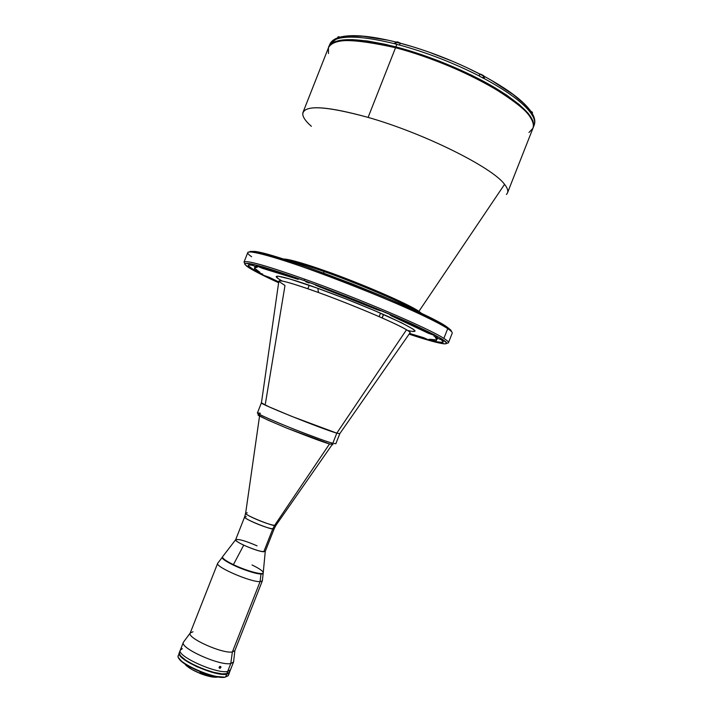 <?xml version="1.0" encoding="UTF-8"?>
<svg xmlns="http://www.w3.org/2000/svg" width="713" height="713" viewBox="0 0 713 713"><rect width="100%" height="100%" fill="white"/><g stroke="black" fill="none" stroke-linecap="round" stroke-linejoin="round"><path stroke-width="1.07" d="M247.304 512.834L245.673 513.048C242.545 514.367 274.416 526.978 274.648 525.329L272.829 528.796C272.624 530.419 241.912 518.315 244.657 516.863L246.261 516.613M329.549 443.905L274.648 525.329L276.136 525.044L274.648 525.329L329.549 443.905M244.657 516.863L235.664 539.705C233.935 541.63 257.634 551.791 263.783 551.755L265.272 551.372L274.273 528.529L272.829 528.796L263.783 551.755L272.829 528.796C266.787 528.547 243.053 518.476 244.657 516.863L245.646 513.217M259.559 415.991L245.673 513.048C243.81 514.59 268.409 525.026 274.648 525.329L272.829 528.796L274.273 528.529L276.038 525.187M335.85 443.709L339.789 433.718L336.803 433.147L332.819 443.263L335.85 443.709L332.819 443.263L330.734 444.235L332.819 443.263C329.326 442.559 316.429 437.898 294.113 429.279C269.532 419.297 257.313 413.816 257.464 412.836L260.468 413.282M332.008 444.555L332.926 444.725M330.734 444.235C326.554 443.397 311.75 437.96 286.314 427.934C262.642 417.943 253.792 413.656 259.764 415.055L259.71 415.046M258.73 415.429L267.91 420.1L287.143 428.272L329.112 443.78M261.404 402.845L257.464 412.836C254.158 413.638 318.8 439.769 332.819 443.263L336.803 433.147C322.918 429.315 258.231 403.291 261.404 402.845L268.899 406.766L291.465 416.267L336.803 433.147L406.508 329.762C389.227 319.7 335.841 298.569 318.31 292.464L317.962 288.373C333.167 293.836 361.536 304.683 388.184 316.545C415.233 329.094 421.722 333.729 407.649 330.458M339.789 433.718L336.803 433.147L339.789 433.664L409.922 332.962C410.67 332.641 409.538 331.572 406.508 329.762C395.84 323.185 352.195 304.665 318.31 292.464C292.08 283.106 278.917 279.398 278.828 281.323L284.986 285.521L265.388 403.718M252.046 564.972C259.621 568.662 263.347 571.3 263.231 572.895C262.91 575.382 245.851 570.712 233.409 564.634C245.816 570.694 262.821 575.364 263.222 572.913L265.263 551.399C262.437 552.263 255.254 550.186 243.721 545.16L233.409 564.634L243.721 545.16C238.302 542.566 235.62 540.748 235.655 539.732L222.474 556.862C222.322 558.395 225.968 560.988 233.409 564.634L233.409 564.634C225.932 560.962 222.287 558.368 222.483 556.844L222.331 557.236C222.135 558.76 225.78 561.363 233.249 565.035C245.7 571.113 262.749 575.783 263.07 573.288L261.011 573.938L260.085 581.639L262.348 580.881L260.085 581.639L232.376 651.967L234.844 650.684L262.348 580.863L263.257 572.53M222.438 557.049L222.679 558.359L225.763 560.917L237.028 566.764L250.976 571.915L261.011 573.938C252.518 574.393 219.88 560.275 222.322 557.254L217.679 563.288C214.889 566.719 250.744 582.271 260.085 581.639C250.726 582.28 214.809 566.683 217.688 563.27L190.184 633.091C186.753 637.903 222.492 653.955 232.376 651.967L230.771 663.553L233.579 661.94L234.871 650.63L232.376 651.967C222.42 653.964 186.458 637.752 190.211 633.028L193.027 631.763M235.655 539.732C238.383 538.796 245.522 540.837 257.081 545.855M506.408 194.435C508.734 192.216 508.119 188.856 504.554 184.355L418.932 311.331C400.92 299.763 343.425 276.956 324.522 270.628C309.674 265.361 289.121 258.757 283.132 259.015C288.168 258.881 301.964 262.758 324.522 270.628L324.183 271.608C310.663 266.724 298.587 263.035 287.954 260.557C298.587 263.035 310.663 266.724 324.183 271.608L323.533 272.963L324.183 271.608C342.828 277.901 397.685 299.558 417.408 311.554C397.685 299.558 342.828 277.901 324.183 271.608L324.522 270.628C361.072 283.426 407.907 303.72 418.932 311.331L504.554 184.355C492.603 167.519 423.798 133.179 368.095 117.395L395.537 47.726C431.169 57.058 470.767 74.366 493.663 88.02C515.579 101.736 527.923 111.727 530.695 117.975L530.499 117.092M530.214 116.941C525.035 108.367 504.947 90.141 455.554 68.074C433.762 58.751 411.891 51.283 389.931 45.668C361.892 39.625 343.55 38.538 334.923 42.406M328.47 53.511L328.452 47.753C330.11 38.19 352.472 38.181 395.537 47.726C355.778 38.065 333.417 38.074 328.452 47.753C332.828 35.454 372.747 38.163 422.916 55.347C473.084 72.53 520.419 100.212 530.73 117.458L530.695 117.975C519.937 98.118 451.846 61.978 395.537 47.726L368.095 117.395C325.333 105.756 303.551 104.695 302.731 114.214M311.376 126.308C304.656 120.381 301.866 115.72 303.025 112.306C307.107 104.873 328.791 106.567 368.095 117.395C423.798 133.179 492.603 167.519 504.554 184.355C507.362 187.876 508.351 190.71 507.496 192.849L532.923 128.304C534.019 125.541 533.271 122.101 530.695 117.975C533.164 121.629 533.912 125.069 532.923 128.304L528.984 132.493M418.932 311.331L421.989 313.711L418.932 311.331M436.891 339.584L435.367 337.49L441.579 339.878L443.219 341.572L442.702 342.4L435.866 341.661L429.948 339.281L436.436 339.932L436.846 339.13L435.34 337.49L441.347 339.744L443.254 342.017C442.88 342.766 440.42 342.641 435.866 341.661L430.171 339.29C434.324 340.181 436.561 340.279 436.891 339.584L437.47 338.131M423.166 337.543L428.326 339.762L409.271 333.898L428.326 339.762L423.718 337.712L409.583 333.452L423.166 337.543M264.113 275.476L269.166 277.25L278.738 281.911L263.819 275.325L278.667 282.455L264.113 275.476M254.586 267.776C254.354 268.507 256.065 269.96 259.701 272.143L253.917 269.986L254.621 268.204L253.917 269.986L248.418 265.869L248.605 264.915L252.536 265.281L257.135 267.286L254.933 267.473L254.684 268.338L259.88 272.286L253.917 269.986C249.915 267.607 248.035 266.011 248.276 265.218L250.842 264.773L254.3 265.967L257.179 267.339L254.586 267.776L255.156 266.323M294.647 277.535L298.177 279.371L262.322 268.293L256.359 265.726C264.407 267.553 277.17 271.484 294.647 277.535L298.177 279.371C281.867 273.73 269.915 270.031 262.322 268.293L256.092 265.717L263.177 267.464L294.647 277.535M378.068 309.594L380.332 310.734L375.804 309.21L375.992 308.72L375.804 309.21L315.627 285.245L378.068 309.594L380.261 310.752L376.74 309.594L315.645 285.227L378.068 309.594M434.253 335.333L428.299 333.238L428.638 332.374L428.299 333.238L391.339 315.814L394.752 316.688C412.569 324.451 425.741 330.672 434.253 335.333L428.299 333.238C420.269 328.853 407.952 323.051 391.339 315.814L390.109 314.977L394.146 316.429L407.15 322.169L434.253 335.333M305.743 281.742L309.139 283.034L305.743 281.742M433.985 336.206L437.327 337.454L433.985 336.206M259.728 272.999L262.749 274.149L259.728 272.999M383.442 314.442L382.079 317.927M251.618 256.733C246.297 253.088 246.431 251.537 252.028 252.099C272.642 252.384 425.902 312.294 447.711 328.657L443.869 338.399C429.155 328.577 358.71 298.417 304.406 279.077C358.71 298.417 429.155 328.577 443.869 338.399L447.711 328.657C434.413 319.674 384.672 297.419 334.958 278.596C285.2 259.719 248.436 249.095 247.741 252.634L244.015 262.108C246.038 259.897 266.163 265.557 304.406 279.077L304.424 280.655L263.774 267.125L253.454 264.38L245.397 263.355L244.719 263.81L245.022 264.657L251.502 269.264L278.623 282.74C262.74 275.485 252.224 270.058 247.081 266.466C238.463 259.487 257.571 264.211 304.424 280.655L304.406 279.077C260.307 263.578 240.459 258.418 244.844 263.605M451.534 331.313L447.015 327.017L447.711 328.657L447.015 327.017C425.403 310.725 274.184 251.618 253.668 251.386L249.381 251.983M282.196 281.038C262.446 269.986 296.563 280.423 317.962 288.373L318.31 292.464C302.33 286.626 278.159 278.631 278.828 281.323L261.448 402.8C256.778 402.685 322.632 429.226 336.803 433.139L406.508 329.762C409.512 331.554 410.652 332.623 409.922 332.962M446.864 343.185L442.22 339.192L434.074 334.62L397.711 317.633L346.366 296.448L304.424 280.655C340.333 293.551 385.216 311.688 413.852 324.834C442.755 338.336 452.559 344.646 443.272 343.746C437.06 342.864 425.67 339.664 409.102 334.139L435.447 342.133L445.001 343.889L446.864 343.185C449.823 343.14 448.825 341.554 443.869 338.399C447.238 340.52 448.771 341.946 448.486 342.65L452.22 333.176C452.541 332.374 451.035 330.868 447.711 328.657L449.457 329.869L448.744 328.23M430.902 339.807L429.012 339.272M320.173 286.733L319.985 287.223L320.173 286.733M262.705 267.33L262.322 268.293L262.705 267.33M309.219 285.28L307.847 288.765L309.219 285.28M436.57 339.878L435.866 341.661L436.57 339.878M278.275 278.676L276.234 276.412L278.213 276.198L290.191 279.077L317.962 288.373L346.099 298.988L374.173 310.44L401.695 322.846L413.344 329.263L415.135 330.957L412.791 331.5M250.094 251.422L254.541 251.493L262.99 253.213L282.713 258.881L309.46 267.883L351.438 283.578L383.273 296.51L419.69 312.624L438.95 322.258L447.015 327.017L451.035 330.271M339.228 37.236L337.891 38.618C349.147 35.525 368.015 37.219 394.476 43.698L396.847 44.402L395.875 46.871C429.092 55.578 468.379 71.861 495.66 88.154C523.44 105.399 535.962 118.518 533.235 127.511L533.68 123.964L532.869 120.747L528.119 113.242L519.224 104.526L506.399 94.954L490.098 84.927L471.008 74.918L439.074 61.015L406.339 49.794L385.84 44.42L367.534 40.998L352.204 39.625L340.413 40.285L332.534 42.86L330.101 44.803L328.755 46.969C333.737 37.254 356.108 37.228 395.875 46.871L396.847 44.402L394.476 43.698C368.015 37.219 349.147 35.525 337.891 38.618L336.028 39.233L329.691 44.598L337.686 37.753M484.332 77.762L483.352 77.227L484.332 77.762M336.001 39.313L337.855 38.698M532.263 113.331L532.504 115.604C534.643 119.383 535.196 122.574 534.162 125.167M531.363 113.911L532.468 115.684L531.363 113.911L531.363 111.914M483.753 76.211L484.43 76.772L484.091 78.51C508.503 91.799 524.269 103.572 531.39 113.83C524.269 103.572 508.503 91.799 484.091 78.51L479.564 76.238L484.056 78.599M479.564 76.238L479.599 76.148C453.682 62.949 426.918 52.548 399.307 44.964L400.269 43.466L401.071 43.377L400.269 43.466L399.307 44.964C426.918 52.548 453.682 62.949 479.599 76.148L479.457 73.831M394.476 43.698L395.439 42.21L396.357 42.245L395.439 42.21L394.476 43.698M396.847 44.402L399.271 45.044L396.847 44.402M401.161 43.484L410.831 46.229M430.795 52.824L450.874 60.623M470.206 69.295L479.332 73.84M483.815 76.202L484.359 76.487M492.166 80.845L513.208 94.562L523.315 103.082L529.937 110.729M531.925 114.196L532.495 115.622M341.09 37.334L350.52 35.935L363.158 36.265L387.23 40.08M532.629 114.142C534.875 118.296 535.383 121.968 534.171 125.14C535.196 122.556 534.634 119.374 532.504 115.604L532.468 115.684M338.158 37.334L338.051 36.871L339.958 37.112L337.998 36.942L337.24 38.885M337.998 36.942L340.074 37.076L338.194 36.809M339.058 36.791L338.265 36.773M396.526 42.504L400.563 43.297L396.401 42.138L395.626 44.09M396.401 42.138L400.626 43.279L396.615 41.978M400.617 43.279L398.006 42.049M397.604 41.951L396.722 41.933M483.726 75.756L479.831 74.054L483.744 76.175M483.717 75.81L482.87 77.967L483.717 75.81L479.858 74.107L483.717 75.81M483.672 75.703L480.865 74.223M480.446 74.134L479.831 74.054M531.782 114.552L532.513 112.36L530.802 111.21M532.513 112.36L531.693 114.419L532.513 112.36L530.873 111.308M186.414 664.908L185.879 664.569M200.041 673.437L200.032 673.464C207.617 676.361 213.356 677.591 217.251 677.145L217.75 676.931C213.775 677.386 207.911 676.129 200.148 673.17L200.041 673.437M228.205 675.737L225.103 677.181L228.427 675.336L229.515 672.591L226.698 674.204L225.611 676.967L226.698 674.204L220.406 674.061L213.936 672.778L196.636 666.61L184.471 659.73L180.844 656.557L179.266 653.242C176.895 659.552 215.852 676.833 226.698 674.204L228.579 673.589L229.631 671.976M186.414 665.14L186.851 665.603L186.414 665.14M179.266 653.108L178.295 655.586C174.204 661.512 214.355 679.73 225.611 676.967C214.782 679.641 175.977 662.457 178.179 656.031M178.607 657.725C180.22 664.908 215.299 679.605 225.103 677.181L214.773 676.334L200.344 671.824L186.922 665.22L182.136 661.86L178.722 658.001M216.752 676.726C212.626 676.789 207.126 675.496 200.273 672.849L200.148 673.17C207.911 676.129 213.775 677.386 217.75 676.931L217.875 676.913M186.984 665.265L186.744 665.88C189.569 668.384 193.883 670.835 199.685 673.215L210.041 676.566L217.438 677.1M186.485 664.953L186.253 665.639L184.783 663.839L186.253 665.639L192.091 669.596L199.685 673.215L199.961 672.502C205.888 674.837 210.879 676.129 214.943 676.37M180.309 650.113C176.271 655.915 216.449 674.106 227.661 671.459L230.771 663.553L227.661 671.459L230.459 669.864L233.543 662.029L230.771 663.553C219.622 666.031 179.426 647.903 183.401 642.279L179.382 652.466C175.318 658.322 215.495 676.53 226.725 673.83L227.661 671.459L226.725 673.83L229.533 672.216L230.459 669.864L227.661 671.459C216.449 674.106 176.271 655.915 180.309 650.113L182.35 648.687M229.648 671.539L229.194 672.76L227.777 673.58L222.287 673.892L213.962 672.404L204.096 669.311L194.292 665.113L186.12 660.488L180.861 656.174L179.587 654.356L179.391 652.457M179.498 652.235L179.952 651.709M219.078 667.555L219.693 666.512L220.861 667.493L219.978 668.322L219.132 667.921L219.256 666.976L220.059 666.352L220.896 666.744L220.861 667.493L219.675 666.521L220.896 666.744L220.165 668.259L219.078 667.555M181.574 646.994L181.2 648.277L181.574 646.994M183.401 642.279L183.437 642.19C179.034 647.689 219.524 666.049 230.771 663.553L232.376 651.967L260.085 581.639L261.011 573.938L263.07 573.288M332.178 444.591L276.136 525.044M328.452 47.753L303.025 112.306M318.506 291.635L318.194 292.428M383.549 314.495L382.186 317.971M252.028 252.099L253.668 251.386M380.528 313.176L379.164 316.652M530.73 117.458C533.351 121.709 534.082 125.328 532.923 128.304M336.83 38.154C333.194 39.67 330.814 41.817 329.691 44.598L328.755 46.969M484.296 76.371C508.44 89.481 524.171 101.424 531.479 112.208M479.796 74C454.279 60.962 427.898 50.712 400.661 43.27M338.835 37.432C350.653 34.037 369.646 35.57 395.822 42.014M533.244 127.484L534.171 125.14M483.788 76.104L483.031 78.047M183.437 642.19L190.211 633.037"/></g></svg>
